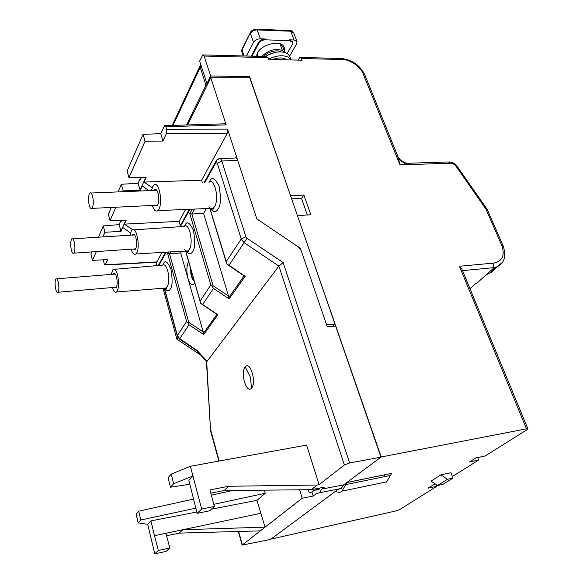 <?xml version="1.0" encoding="UTF-8"?>
<svg xmlns="http://www.w3.org/2000/svg" width="583" height="583" viewBox="0 0 583 583"><rect width="100%" height="100%" fill="white"/><g stroke="black" fill="none" stroke-linecap="round" stroke-linejoin="round"><path stroke-width="0.87" d="M187.704 124.922L210.776 77.736L249.757 77.765L334.912 323.959L332.711 326.312M210.776 77.736L226.153 124.879L224.798 123.8L165.164 125.607M128.96 177.713L127.145 171.03L143.083 134.36L160.77 133.66L164.574 125.622L165.805 126.744L166.541 129.229L166.417 133.551L162.934 141.042L145.043 141.275L128.96 177.713L146.114 177.56L144.008 182.064L201.623 180.242L227.348 133.318L227.538 129.12L256.811 218.88L300.405 248.292L326.604 324.891L334.912 323.959M200.727 355.149L176.831 339.102L163.051 288.235M156.878 265.615L155.945 262.19M96.341 251.594L92.478 260.346L107.702 259.603L105.115 265.025L104.182 263.829L103.431 259.814M176.904 338.993L177.91 337.477M202.374 182.69L201.623 180.242M180.315 225.636L179.083 221.358L185.613 209.45M156.033 261.942L156.863 261.891L162.118 252.308M98.381 237.201L103.286 225.927L119.085 224.63L120.747 220.993L121.424 220.942M92.478 260.346L90.984 254.224L91.997 251.9M115.93 207.22L110.005 220.644L108.365 214.238L111.317 207.446M118.072 191.909L121.381 184.286L138.054 183.237L139.935 179.119L140.649 179.083M144.008 182.064L152.221 187.711M148.92 190.634L142.23 185.89L140.182 190.284L123.144 190.889L122.78 191.712M110.005 220.644L126.256 220.155L124.405 224.127L179.083 221.358M124.405 224.127L132.523 229.702M130.534 232.938L122.838 227.501L121.024 231.378L104.882 232.253L102.819 236.924M143.083 134.36L145.043 141.275M162.934 141.042L160.77 133.66M120.747 220.993L120.987 221.897L121.723 220.294M103.286 225.927L104.882 232.253M121.024 231.378L119.085 224.63M139.935 179.119L140.197 180.06L141.326 177.604M121.381 184.286L123.144 190.889M140.182 190.284L138.054 183.237M145.794 177.56L139.942 190.124M125.957 220.17L120.805 231.225M335.436 491.323L336.267 491.549C338.337 492.613 340.232 492.54 341.944 491.331L345.632 484.626L390.442 475.444L386.514 482.054M290.618 195.91L249.59 76.592L248.963 77.765M452.379 476.537L478.614 460.082L469.439 461.984L475.91 457.888L485.143 455.993L527.214 429.62L527.921 428.899L526.485 428.833L381.209 456.977L346.703 482.578L345.632 484.626M381.209 456.977L297.498 215.783M307.343 214.989L301.528 198.395L291.646 198.876M298.044 60.122L299.881 57.418L301.455 58.504L302.096 60.217L268.661 59.4L268.034 57.659L266.526 56.551L203.445 54.919M249.59 76.592L210.638 75.994L204.123 56.041L202.746 54.904L199.648 61.084L206.929 83.595L207.905 83.609M297.673 215.542L310.87 214.784L303.911 195.043L290.793 195.662M431.019 481.164L440.879 474.839L450.95 472.718L452.962 478.111L442.942 484.364L437.512 485.537L431.019 481.164M346.79 482.513L391.681 473.352L390.442 475.444M270.964 539.1L395.864 510.948L399.814 509.491L436.827 486.28L428.031 488.19L433.694 484.604L435.537 484.203M210.638 75.994L206.929 83.595M303.911 195.043L301.528 198.395M301.455 58.504L342.199 59.539C349.64 59.16 361.059 67.067 363.304 74.143L364.885 74.967L397.759 156.186L399.967 164.872L450.513 163.218C452.685 163.298 454.565 164.355 456.132 166.395L486.054 209.326L501.737 245.261C505.104 255.186 502.495 261.126 493.91 263.071L459.397 266.263L461.845 269.025L527.899 428.855M486.054 209.326L487.264 209.508L503.034 245.589M363.304 74.143L399.967 164.872L409.142 163.211L448.276 161.965L450.513 163.218M440.879 474.839L447.474 479.284L437.512 485.537M447.474 479.284L452.962 478.111M477.63 457.531L478.614 460.082M436.244 484.684L436.827 486.28M391.681 473.352L346.703 482.578M469.985 288.709L475.56 283.688L476.435 283.593L494.209 267.619M494.18 267.612L496.578 267.014L502.517 262.35M497.306 266.693L491.578 272.079L486.142 274.994M404.915 163.612L398.801 159.399M384.875 476.581L384.284 474.868M58.3 282.238C57.579 279.352 56.806 278.229 55.983 278.856C54.919 280.795 54.802 284.125 55.655 288.855C56.369 291.762 57.141 292.899 57.979 292.272C59.043 290.334 59.153 286.996 58.3 282.238M92.631 196.376C91.786 193.337 90.846 192.237 89.804 193.075C88.332 195.596 88.12 199.583 89.163 205.048C90.001 208.109 90.948 209.224 91.997 208.386C93.469 205.865 93.681 201.864 92.631 196.376M284.366 51.129L284.315 47.777C281.917 37.859 255.74 45.962 256.826 56.303M251.987 56.179L258.735 43.361C260.207 41.131 262.488 39.957 265.564 39.833L289.62 40.664L292.622 42.355L292.294 44.454L287.113 53.578M289.627 56.099L296.681 43.776L297.017 41.663L294.043 39.994L290.757 31.234L257.183 29.908L260.375 38.813L265.258 38.981C262.182 39.105 259.901 40.285 258.429 42.508L251.258 56.157M294.043 39.994L289.306 39.826L292.309 41.517L292.571 42.216M260.375 38.813C257.285 38.937 255.004 40.118 253.539 42.348L250.384 33.45C251.834 31.198 254.101 30.025 257.183 29.908L256.243 29.208C253.08 29.689 251.207 30.673 250.632 32.174L242.018 49.839L244.146 55.975M246.427 56.034L253.539 42.348M192.652 275.584L193.177 277.399M191.574 271.853L192.215 274.076M74.296 242.222C73.524 239.263 72.671 238.141 71.745 238.87C70.499 241.063 70.346 244.692 71.279 249.764C72.052 252.752 72.904 253.882 73.844 253.153C75.09 250.96 75.243 247.316 74.296 242.222M251.528 388.132C256.935 382.703 250.143 360.294 245.203 367.013C239.999 372.501 246.478 394.392 251.528 388.132L250.428 377.237L245.203 367.013M112.388 287.528C113.7 291.515 115.113 292.994 116.622 291.974C118.845 288.702 119.165 283.061 117.584 275.052C116.221 270.213 114.698 268.348 113.015 269.448L111.251 274.396M152.323 205.449C153.897 210.281 155.719 212.001 157.782 210.623L158.933 209.064C163.167 201.645 158.561 180.06 153.846 184.993L152.644 186.698L151.493 190.532M131.073 249.189C132.509 253.547 134.105 255.143 135.861 253.962L136.779 252.709C140.525 246.194 136.218 225.57 132.086 230.001L131.117 231.371L130.045 235.226M113.16 274.243L113.649 273.544C114.72 272.844 115.689 274.032 116.564 277.122C117.562 282.216 117.358 285.801 115.944 287.885L114.297 287.361M153.934 190.43L154.531 189.664C155.88 188.746 157.06 189.905 158.08 193.148C159.319 199.007 158.97 203.285 157.038 205.974L154.765 205.333M194.795 283.025L193.804 284.198C191.552 285.459 189.599 283.491 187.952 278.31C186.305 271.416 186.524 265.833 188.608 261.563M132.203 235.087L132.742 234.359C133.944 233.557 135.008 234.738 135.948 237.908C137.063 243.351 136.794 247.258 135.147 249.611L133.223 249.036M162.876 264.893L163.386 263.808C165.076 259.785 167.598 261.599 170.943 269.259C172.67 279.818 172.473 286.406 170.345 289.022C168.713 291.515 166.891 291.274 164.88 288.286M204.822 182.574L215.892 162.606L217.306 163.218L241.231 238.979L226.219 261.658L226.896 264.172L228.966 265.258L244.102 242.681L278.878 266.088L207.154 361.263L196.937 350.325L196.303 350.427M196.937 350.325L179.739 338.694L189.074 324.767L187.821 322.873L188.71 322.253L203.234 331.953L180.686 253L169.515 253.773L188.71 322.253M168.414 251.914L167.598 253.386L186.626 321.488L187.821 322.873M167.598 253.386L169.515 253.773L170.644 251.776M192.273 209.166L189.774 213.648L210.813 284.934L200.137 301.076L200.384 302.431L200.771 303.422L202.68 304.472L213.451 288.403L212.132 286.355L213.072 285.706L228.543 296.077L203.598 213.422L191.843 214.019L213.072 285.706M210.813 284.934L212.132 286.355M189.774 213.648L191.843 214.019L194.62 209.064M217.306 163.218L221.773 161.017L245.895 236.8L241.231 238.979L244.102 242.681L247.046 238.279L283.141 262.59L349.625 462.982L380.983 457.145L335.655 326.116L327.216 326.677L301.163 250.501L298.285 246.857L256.811 218.88L237.726 160.361C236.975 158.212 236.006 157.439 234.818 158.037L220.272 158.62M180.686 253L181.801 251.069M203.598 213.422L206.411 208.568M228.543 296.077L228.791 297.549L244.095 275.912L244.408 276.131L227.632 264.682M213.451 288.403L229.112 298.897L245.151 276.298L244.408 276.131M283.141 262.59L278.878 266.088L344.371 464.986L319.105 484.662L306.6 445.077L190.379 466.291L171.22 474.11L168.057 477.71L170.469 487.213L189.883 484.247M219.157 461.036L210.463 429.154L206.695 361.46L207.154 361.263M299.611 489.8L302.198 498.225L242.134 545.105L270.541 539.421L337.987 489.429L341.266 488.467L343.627 484.859L380.983 457.145M264.339 490.157L265.243 493.262L213.801 504.31M260.688 513.31L182.822 529.721L265.017 527.156L256.957 500.345L265.243 493.262M229.112 298.897L228.791 297.549M217.845 314.769L216.883 314.368L203.46 333.338L203.773 334.584L217.845 314.769L202.68 304.472M203.234 331.953L203.46 333.338M319.105 484.662L317.283 485.02L311.315 489.684L324.286 487.169L321.721 489.13L343.627 484.859M349.625 462.982L344.371 464.986M321.721 489.13L319.462 492.744L316.299 493.677L313.188 496.06L302.198 498.225M154.794 553.85L158.336 550.469L169.813 547.962L166.148 551.38L154.794 553.85L147.71 524.321L150.917 520.896L196.828 511.998M260.244 530.873L179.251 533.11L166.578 535.77M193.709 499.055L138.71 511.16L136.109 514.126L138.178 522.878L147.71 524.321M232.661 490.485L211.345 495.171M195.903 508.15L140.802 519.978L138.178 522.878M211.461 509.163L256.957 500.345M179.251 533.11L182.822 529.721L154.495 535.697L150.917 520.896M308.312 489.713L309.216 492.606L311.941 492.052L313.188 496.06M190.379 466.291L192.944 476.02L188.87 480.377L197.156 513.353L209.712 510.788L214.376 506.445L209.931 489.939L228.623 486.273L317.283 485.02M210.798 493.167L224.098 490.573L228.623 486.273M214.376 506.445L201.66 509.046L192.944 476.02L173.661 483.686L170.469 487.213M311.941 492.052L314.375 490.165L319.265 489.166M319.965 488.007L318.544 489.931L314.375 490.165M311.315 489.684L224.098 490.573M158.336 550.469L154.495 535.697M169.813 547.962L165.922 533.285M138.71 511.16L140.802 519.978M201.66 509.046L197.156 513.353M173.661 483.686L171.22 474.11M186.582 124.959L205.959 85.198L200.224 67.402L173.005 125.367M207.563 84.302L205.959 85.198M257.701 56.325L257.285 53.723M265.425 56.522C270.242 53.417 275.3 51.872 280.598 51.909C285.692 52.178 288.847 53.898 290.057 57.083L291.121 59.947M291.055 59.947C289.525 57.353 286.508 55.953 282.004 55.757C277.486 55.706 273.026 56.879 268.617 59.277M263.793 56.485C268.267 50.852 279.14 49.715 281.174 51.931M284.001 52.339L282.42 50.488C275.067 48.207 268.202 50.189 261.825 56.434M279.986 43.863L282.42 50.488M280.357 44.002L282.806 46.895L284.905 52.594M286.275 59.83L285.539 58.978C282.026 57.425 277.734 57.6 272.655 59.502M285.539 58.978L285.852 59.823M226.153 124.879L165.805 126.744M166.541 129.229L227.538 129.12M227.348 133.318L166.417 133.551M105.297 264.762L156.863 261.891M459.397 266.263L526.485 428.833M204.123 56.041L268.034 57.659M335.764 491.36L335.232 491.469M493.91 263.071L493.32 267.706L462.516 270.629M490.114 272.808L496.578 267.014C504.419 263.516 506.583 256.396 503.063 245.669L501.737 245.261M493.32 267.706L494.202 267.604M456.132 166.395L457.218 166.417L487.177 209.384M300.69 57.44L340.552 58.468L342.199 59.539M257.467 55.655L256.899 55.196M265.258 38.981L265.564 39.833M289.62 40.664L289.306 39.826M258.735 43.361L258.429 42.508M256.731 29.23L289.773 30.549L293.73 32.932L296.966 41.524M243.249 55.953L241.719 51.508L242.273 48.571L250.304 32.823M193.789 279.527C191.814 277.763 190.867 274.469 190.947 269.659M164.479 288.119L166.374 287.966L167.255 286.916C169.114 282.835 169.267 277.45 167.722 270.76C166.206 265.863 164.464 263.982 162.497 265.127L114.662 269.31M208.823 206.943C210.266 208.852 211.724 209.304 213.203 208.284L214.544 206.695C219.529 199.16 214.5 177.341 208.998 182.37M184.731 249.677C185.941 251.164 187.128 251.492 188.302 250.661L189.38 249.386C193.804 242.747 189.089 221.868 184.25 226.401L134.105 229.862M210.456 208.481C213.181 212.467 215.717 212.671 218.057 209.1C220.797 205.58 221.132 197.899 219.062 186.057C214.901 177.968 211.716 176.452 209.523 181.517L209.137 182.275M226.219 261.658L209.953 208.423M158.882 265.44L166.279 252.045M180.358 226.67L190.014 209.261M186.626 321.488L177.363 335.48L164.413 288.126M186.261 250.952C188.63 254.363 190.765 254.589 192.667 251.63C195.072 248.606 195.327 241.508 193.447 230.343C189.73 222.466 186.91 220.775 184.993 225.271L184.527 226.219M200.137 301.076L185.656 250.828M218.231 159.523L216.643 160.026L215.892 162.606M158.984 265.199L159.727 262.816L165.667 252.089M166.279 288.76L166.068 287.987M177.363 335.48L177.247 336.005L179.491 339.058L179.739 338.694L177.363 335.48M245.151 276.298L228.966 265.258M189.074 324.767L203.773 334.584M247.046 238.279L245.895 236.8M237.726 160.361L221.773 161.017C220.972 158.795 220.024 158.015 218.924 158.671L216.643 160.026M242.339 544.806L238.644 531.47M227.61 491.593L227.319 490.536M210.463 429.154L206.433 361.256M210.201 428.928L210.652 430.298M200.698 64.319L200.224 67.402L201.426 66.564M207.657 84.112L207.497 83.602M274.615 52.55L267.546 55.239M105.115 265.025L156.645 262.153M386.828 481.82L342.243 491.097M341.39 58.489C352.278 59.823 360.097 65.281 364.841 74.864M397.941 156.638L400.025 159.545C403.042 161.972 405.484 163.182 407.364 163.189M449.34 161.921C452.583 162.191 455.185 163.655 457.145 166.315M115.31 274.068L56.799 278.791M116.447 287.171L57.979 292.272M156.834 190.306L91.057 193.024M157.658 205.194L91.997 208.386M257.424 55.516L256.906 55.13M290.29 30.571C291.427 30.484 292.549 31.205 293.65 32.735M241.719 51.508L241.952 49.176M190.736 268.923C190.408 274.476 191.61 278.652 194.343 281.451M134.688 234.934L72.751 238.804M135.708 248.868L73.844 253.153M157.782 210.623L213.203 208.284C213.706 209.479 213.028 209.508 211.177 208.364M135.861 253.962L188.389 250.894C188.819 251.761 188.294 251.718 186.822 250.756M165.317 288.053C166.359 288.906 166.789 289 166.6 288.352L166.374 287.966L116.622 291.974M209.785 208.423L226.481 263.093M179.717 226.714L189.366 209.29M204.145 182.603L215.768 161.615M164.158 288.148L177.247 336.005M185.518 250.836L200.348 302.293M158.948 264.026L158.583 265.469M113.649 273.544L114.698 273.449M217.204 314.609L201.529 303.962M196.442 350.521L179.491 339.058M206.579 361.416L196.391 350.507M154.531 189.664L156.135 189.584M242.134 545.105L238.367 531.477M227.348 491.651L227.042 490.536M218.895 461.087L210.499 430.713M319.462 492.744L341.266 488.467M132.742 234.359L134.032 234.271M172.211 125.396L200.035 65.996"/></g></svg>
